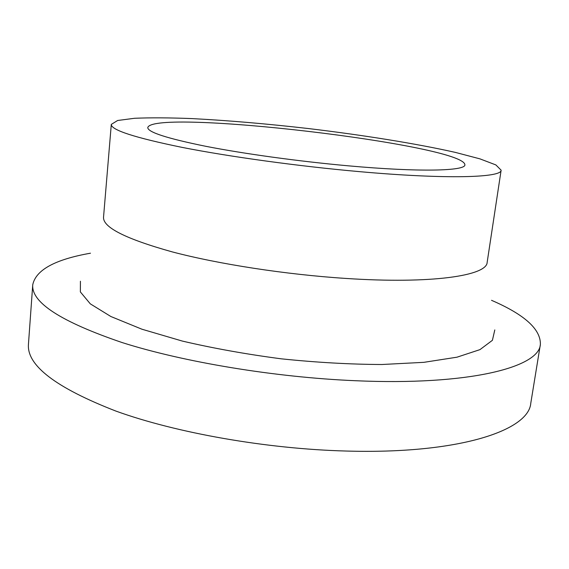 <?xml version="1.0" encoding="UTF-8"?>
<svg xmlns="http://www.w3.org/2000/svg" width="569" height="569" viewBox="0 0 569 569"><rect width="100%" height="100%" fill="white"/><g stroke="black" fill="none" stroke-linecap="round" stroke-linejoin="round"><path stroke-width="0.85" d="M491.524 300.311C524.526 314.572 540.813 329.273 540.379 344.409L530.785 403.201C528.836 430.548 458.735 454.354 345.98 451.032C266.335 448.905 176.447 432.959 116.09 411.152C55.883 387.774 26.665 365.447 28.45 344.188L32.739 284.777C35.826 269.955 55.079 259.428 90.485 253.198M540.379 344.409C539.22 367.24 469.197 385.789 355.205 380.711C274.706 377.304 183.51 362.076 122.179 342.574C60.997 321.748 31.188 302.488 32.739 284.777M348.121 165.807C299.038 161.39 244.044 153.801 205.715 146.29C167.037 138.416 147.727 132.179 147.776 127.57C152.89 108.11 464.446 144.711 464.901 164.825C465.513 171.02 419.133 172.265 348.121 165.807M494.802 329.92L492.398 340.319L479.952 349.629L457.014 357.183L423.891 362.332L381.87 364.509C350.113 364.373 316.606 362.481 281.363 358.833C246.228 354.217 213.204 348.292 182.272 341.059L141.901 329.202L110.877 316.52L90.307 303.853L80.364 291.918L80.428 281.242M359.224 171.618C446.729 179.477 501.929 177.67 501.125 170.188L495.869 164.925L479.923 158.858L455.335 152.392C416.458 143.616 363.093 135.095 308.412 128.551C266.669 123.772 227.813 120.45 191.845 118.587C169.384 117.712 150.28 117.612 134.547 118.281L117.634 120.493L111.296 124.398C111.012 129.988 134.654 137.662 182.236 147.414C229.592 156.731 298.327 166.212 359.224 171.618M501.125 170.188L487.164 262.316C487.021 275.688 431.764 284.173 345.646 278.419C285.695 274.521 218.404 264.087 172.194 251.875C125.77 238.916 102.882 227.372 103.53 217.251L111.296 124.398"/></g></svg>
